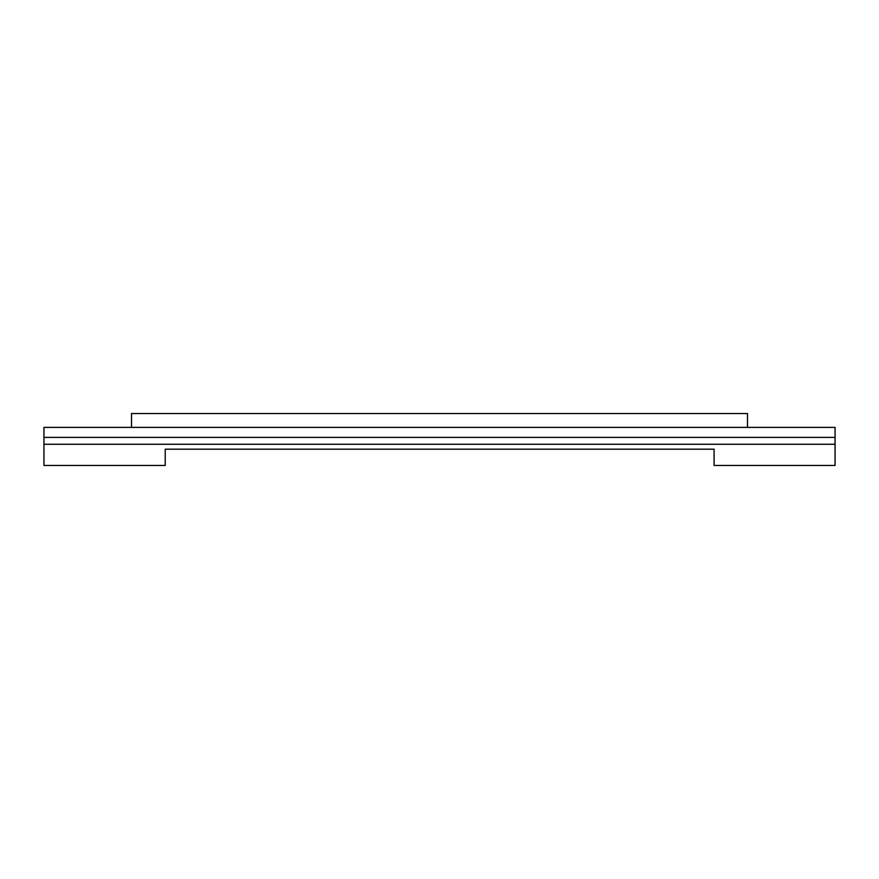 <?xml version="1.0" encoding="UTF-8"?>
<svg xmlns="http://www.w3.org/2000/svg" width="879" height="879" viewBox="0 0 879 879"><rect width="100%" height="100%" fill="white"/><g stroke="black" fill="none" stroke-linecap="round" stroke-linejoin="round"><path stroke-width="1.32" d="M131.509 427.392L131.509 413.548L747.491 413.548L747.491 427.392M43.95 444.269L43.95 427.392L835.05 427.392L835.05 465.452L714.089 465.452L714.089 449.191L165.23 449.191L165.23 465.452L43.95 465.452L43.95 444.269L835.05 444.269M43.95 437.39L835.05 437.39"/></g></svg>
